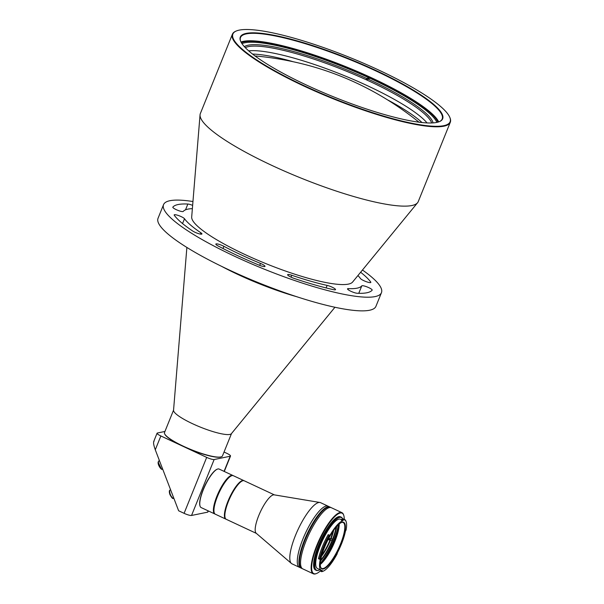 <?xml version="1.0" encoding="UTF-8"?>
<svg xmlns="http://www.w3.org/2000/svg" width="604" height="604" viewBox="0 0 604 604"><rect width="100%" height="100%" fill="white"/><g stroke="black" fill="none" stroke-linecap="round" stroke-linejoin="round"><path stroke-width="0.91" d="M186.878 247.436L173.544 410.305A31.249 5.881 22 0 0 192.578 423.729A31.249 5.881 22 0 0 231.392 433.68L334.941 307.255M296.957 296.783A82.506 15.523 -158 0 1 237.825 274.442A82.506 15.523 -158 0 1 221.479 266.288M173.559 410.124L164.514 432.509A31.249 5.881 22 0 0 164.628 433.77A31.249 5.881 22 0 0 183.473 446.265A31.249 5.881 22 0 0 220.77 456.964A31.249 5.881 22 0 0 221.509 456.745A31.249 5.881 22 0 0 222.468 455.922L231.506 433.544M164.628 433.77L164.771 434.08A31 5.836 22 0 0 190.018 449.361A31 5.836 22 0 0 220.46 457.085A31 5.836 22 0 0 221.192 456.873L221.509 456.745M206.689 457.387L184.092 513.324L178.633 510.773L155.281 449.791L160.86 435.967L206.689 457.387A6.251 1.178 22 0 0 214.148 459.531L230.177 456.239A6.251 1.178 22 0 0 230.517 456.035A6.251 1.178 22 0 0 226.727 453.279L224.039 452.026M164.937 431.467L157.41 433.008A6.251 1.178 22 0 0 157.07 433.219A6.251 1.178 22 0 0 160.86 435.967M154.126 441.139C153.114 441.909 153.499 444.793 155.281 449.791M184.092 513.324A6.251 1.178 22 0 0 191.543 515.461L207.572 512.177A6.251 1.178 22 0 0 207.912 511.966L208.335 510.931M245.292 47.648A101.88 19.169 -158 0 1 247.225 46.916A101.88 19.169 -158 0 1 366.032 79.668L366.696 78.475A102.597 19.305 -158 0 0 244.363 46.651M248.674 50.857A101.88 19.169 -158 0 1 342.672 74.979A101.88 19.169 -158 0 1 427.043 122.929A101.88 19.169 22 0 0 369.271 86.576A101.88 19.169 22 0 0 248.674 50.857M433.068 122.899A102.597 19.305 -158 0 0 367.806 78.981L367.134 80.173A101.88 19.169 22 0 0 366.032 79.668L367.647 79.215M367.134 80.173A101.88 19.169 -158 0 1 431.701 122.967M367.806 78.981L369.21 78.58M368.108 78.075L366.696 78.475M292.351 61.48A101.88 19.169 22 0 0 252.555 54.073M422.015 122.537A101.88 19.169 22 0 0 388.244 100.226M200.052 114.843L191.687 217.025A86.931 16.353 22 0 0 244.643 254.367A86.931 16.353 22 0 0 352.608 282.045L417.575 202.725A117.508 22.106 -158 0 1 271.634 165.307A117.508 22.106 -158 0 1 200.052 114.843A117.508 22.106 -158 0 1 200.347 113.567L232.404 34.224A117.508 22.106 -158 0 1 236.013 31.114L236.481 30.925A117.131 22.038 -158 0 1 379.04 70.2A117.131 22.038 -158 0 1 449.663 117.048A117.131 22.038 -158 0 1 303.948 85.602A117.131 22.038 -158 0 1 236.481 30.925M449.663 117.048L449.867 117.516A117.508 22.106 -158 0 1 450.305 122.257L418.247 201.6A117.508 22.106 -158 0 1 417.575 202.725M450.305 122.257A117.508 22.106 -158 0 1 303.684 85.964A117.508 22.106 -158 0 1 232.404 34.224M362.46 270.011A117.508 22.106 -158 0 1 381.456 292.668A117.508 22.106 -158 0 1 234.835 256.375A117.508 22.106 -158 0 1 163.556 204.628A117.508 22.106 -158 0 1 192.955 201.525M163.556 204.628L158.037 218.293A117.508 22.106 22 0 0 229.316 270.033A117.508 22.106 22 0 0 375.937 306.326L381.456 292.668M372.147 290.177A5.625 1.057 22 0 0 372.185 290.124A5.625 1.057 22 0 0 368.772 287.647A5.625 1.057 22 0 0 361.781 285.858A96.882 18.226 -158 0 1 348.342 288.614A5.625 1.057 22 0 0 347.526 288.825A5.625 1.057 22 0 0 351.083 291.37A5.625 1.057 22 0 0 357.145 293.257A108.131 20.347 22 0 0 372.147 290.177M333.483 289.671A5.625 1.057 22 0 0 335.522 289.648A5.625 1.057 22 0 0 332.109 287.172A5.625 1.057 22 0 0 327.134 285.405A96.882 18.226 -158 0 1 291.747 275.258A5.625 1.057 22 0 0 287.647 274.692A5.625 1.057 22 0 0 293.982 278.346A108.131 20.347 22 0 0 333.483 289.671M184.499 218.739A5.625 1.057 22 0 0 181.192 216.632A5.625 1.057 22 0 0 174.178 214.896A5.625 1.057 22 0 0 174.284 215.266A108.131 20.347 22 0 0 192.563 230.939A5.625 1.057 22 0 0 198.203 233.529A5.625 1.057 22 0 0 201.932 233.967A5.625 1.057 22 0 0 200.875 232.782A96.882 18.226 -158 0 1 184.499 218.739L182.551 223.563M259.093 265.133A5.625 1.057 22 0 0 265.005 266.387A5.625 1.057 22 0 0 261.592 263.91A5.625 1.057 22 0 0 260.49 263.419A96.882 18.226 -158 0 1 223.88 246.311A5.625 1.057 22 0 0 222.861 245.805A5.625 1.057 22 0 0 215.847 244.069A5.625 1.057 22 0 0 218.24 246.039A108.131 20.347 22 0 0 259.093 265.133M376.473 70.728A109.128 20.536 22 0 0 240.709 41.427A109.128 20.536 22 0 0 306.507 85.073A109.128 20.536 22 0 0 439.327 121.668A109.128 20.536 22 0 0 376.473 70.728M439.085 121.766A108.758 20.46 22 0 0 442.188 118.98A108.758 20.46 22 0 0 376.216 71.091A108.758 20.46 22 0 0 240.52 37.501A108.758 20.46 22 0 0 240.815 41.661M438.7 121.902A108.758 20.46 22 0 0 373.197 78.565A108.758 20.46 22 0 0 240.996 42.031M437.923 122.144A107.633 20.249 22 0 0 372.834 78.633A107.633 20.249 22 0 0 241.389 42.741M436.881 122.393A106.878 20.113 22 0 0 372.321 79.366A106.878 20.113 22 0 0 241.962 43.639M357.938 275.537A96.882 18.226 -158 0 1 360.505 278.565A5.625 1.057 22 0 0 365.979 281.577A5.625 1.057 22 0 0 370.833 282.408A5.625 1.057 22 0 0 370.728 282.038A108.131 20.347 22 0 0 360.626 272.261M192.638 205.375A5.625 1.057 22 0 0 187.859 204.039A108.131 20.347 22 0 0 172.857 207.119A5.625 1.057 22 0 0 172.827 207.172A5.625 1.057 22 0 0 177.493 210.2A5.625 1.057 22 0 0 183.223 211.438A96.882 18.226 -158 0 1 192.366 208.644M232.759 475.431L219.124 469.059A21.253 5.693 115.1 0 0 217.342 469.149A21.253 5.693 115.1 0 0 210.788 475.688A21.253 5.693 115.1 0 0 199.781 503.041A21.253 5.693 115.1 0 0 200.052 506.137A21.253 5.693 115.1 0 0 201.132 507.564L214.767 513.936A21.253 5.693 -64.9 0 1 214.964 501.682A21.253 5.693 -64.9 0 1 224.424 482.06A21.253 5.693 -64.9 0 1 232.759 475.431A21.253 5.693 -64.9 0 1 233.023 475.59M217.183 469.217A21.004 5.625 115.1 0 0 217.032 469.27A21.004 5.625 115.1 0 0 206.213 482.989A21.004 5.625 115.1 0 0 199.682 502.77A21.004 5.625 115.1 0 0 199.954 505.82A21.004 5.625 115.1 0 0 200.007 505.978M319.916 502.475L274.141 494.842A21.253 5.693 115.1 0 0 258.738 515.612A21.253 5.693 115.1 0 0 256.194 533.234L291.415 563.457A33.748 9.037 -64.9 0 1 295.454 535.469A33.748 9.037 -64.9 0 1 319.916 502.475A33.748 9.037 -64.9 0 1 320.565 502.671L331.324 507.7A33.748 9.037 115.1 0 0 306.213 540.497A33.748 9.037 115.1 0 0 302.74 568.855A33.748 9.037 -64.9 0 1 306.213 540.497A33.748 9.037 -64.9 0 1 331.324 507.7L341.902 512.645A33.748 9.037 -64.9 0 1 343.616 514.918L343.767 515.386A33.379 8.932 -64.9 0 1 344.227 519.319M302.936 538.964A33.748 9.037 -64.9 0 1 328.048 506.167A33.748 9.037 -64.9 0 0 302.936 538.964A33.748 9.037 -64.9 0 0 299.463 567.322A33.748 9.037 -64.9 0 1 302.936 538.964M274.359 494.872L244.22 480.784A21.253 5.693 115.1 0 0 242.431 480.875A21.253 5.693 115.1 0 0 228.41 501.433A21.253 5.693 115.1 0 0 225.149 517.862A21.253 5.693 115.1 0 0 226.221 519.289L256.36 533.377M242.279 480.943A21.004 5.625 115.1 0 0 242.129 481.003A21.004 5.625 115.1 0 0 228.274 501.32A21.004 5.625 115.1 0 0 225.043 517.553A21.004 5.625 115.1 0 0 225.096 517.704A21.004 5.625 -64.9 0 1 228.274 501.32A21.004 5.625 -64.9 0 1 242.279 480.943M338.421 524.642A29.377 7.867 -64.9 0 1 333.891 539.825A29.377 7.867 -64.9 0 1 320.286 563.434M336.73 526.378A25.685 6.878 -64.9 0 1 332.706 540.067A25.685 6.878 -64.9 0 1 320.543 561.018M320.686 560.104A25.315 6.78 115.1 0 0 332.26 539.938A25.315 6.78 115.1 0 0 336.126 527.081M320.86 570.455A33.379 8.932 -64.9 0 1 316.617 573.475L316.156 573.657A33.748 9.037 -64.9 0 1 313.325 573.8L301.645 568.341A33.748 9.037 -64.9 0 1 305.118 539.984A33.748 9.037 -64.9 0 0 301.645 568.341L301.102 568.085A33.748 9.037 -64.9 0 1 304.575 539.727A33.748 9.037 -64.9 0 0 301.102 568.085L291.981 563.826A33.748 9.037 -64.9 0 1 291.415 563.457M331.354 540.263L328.946 539.878A22.189 5.942 115.1 0 0 329.225 539.191A22.189 5.942 115.1 0 0 329.497 538.511L331.906 538.896M329.927 540.338A22.189 5.942 -64.9 0 1 321.894 555M332.978 531.278A22.189 5.942 -64.9 0 1 330.479 538.972M330.373 540.467A22.567 6.04 -64.9 0 1 321.547 556.269M333.725 530.199A22.567 6.04 -64.9 0 1 330.924 539.1M328.946 539.878L330.048 539.651M243.782 480.58L233.31 475.688A21.253 5.693 115.1 0 0 231.521 475.778A21.253 5.693 115.1 0 0 217.5 496.337A21.253 5.693 115.1 0 0 214.231 512.766A21.253 5.693 115.1 0 0 215.311 514.193L225.783 519.085A21.253 5.693 -64.9 0 1 227.972 501.229A21.253 5.693 -64.9 0 1 243.782 480.58A21.253 5.693 -64.9 0 1 243.993 480.701M231.37 475.839A21.004 5.625 115.1 0 0 231.219 475.899A21.004 5.625 115.1 0 0 217.357 496.216A21.004 5.625 115.1 0 0 214.133 512.449A21.004 5.625 115.1 0 0 214.186 512.607M313.325 573.8A33.748 9.037 -64.9 0 1 316.798 545.442A33.748 9.037 -64.9 0 1 341.902 512.645M316.617 573.475A33.379 8.932 -64.9 0 1 317.243 545.571A33.379 8.932 -64.9 0 1 343.767 515.386M318.942 570.184A29.377 7.867 -64.9 0 1 318.791 570.251A29.377 7.867 -64.9 0 1 316.322 570.372L315.499 569.987A29.377 7.867 -64.9 0 1 318.527 545.306A29.377 7.867 -64.9 0 1 340.377 516.767L341.2 517.145A29.377 7.867 -64.9 0 1 342.589 518.844M316.322 570.372A29.377 7.867 -64.9 0 1 319.342 545.691A29.377 7.867 -64.9 0 1 341.2 517.145M338.527 524.544A29.377 7.867 -64.9 0 1 333.974 539.863A29.377 7.867 -64.9 0 1 320.279 563.577M319.999 569.678A29.128 7.799 -64.9 0 1 319.093 570.123A29.128 7.799 -64.9 0 1 319.644 545.774A29.128 7.799 -64.9 0 1 342.559 518.844M321.811 562.143A30.124 8.063 115.1 0 0 334.216 539.817A30.124 8.063 115.1 0 0 338.406 526.635M328.576 534.819L329.973 535.287A27.188 7.278 -64.9 0 1 342.679 520.912L341.373 520.301L342.121 518.896L343.291 519.848A28.312 7.58 115.1 0 1 346.22 521.901A28.312 7.58 115.1 0 1 346.084 530.04L345.465 531.112A27.188 7.278 -64.9 0 1 341.509 543.857A27.188 7.278 -64.9 0 1 337.304 552.939L337.198 553.793A28.312 7.58 115.1 0 1 323.185 571.18A28.312 7.58 115.1 0 1 321.992 571.482L322.242 570.47A27.188 7.278 -64.9 0 1 321.283 570.274L317.462 568.492A27.188 7.278 -64.9 0 1 320.263 545.646A27.188 7.278 -64.9 0 1 340.49 519.229L341.743 519.817M321.992 571.482L320.543 571.218L320.973 570.131M339.199 523.955A25.315 6.78 -64.9 0 1 334.963 541.199A25.315 6.78 -64.9 0 1 320.263 564.468M320.271 563.766A26.561 7.112 115.1 0 0 338.663 524.415M329.973 535.287L329.558 535.393A28.312 7.58 115.1 0 0 323.721 547.511A28.312 7.58 115.1 0 0 319.939 559.206L320.105 559.025M319.441 559.229A28.69 7.678 -64.9 0 1 323.276 547.383A28.69 7.678 -64.9 0 1 329.188 535.106L328.206 534.646A28.69 7.678 -64.9 0 0 318.459 558.768L319.939 559.206M341.034 543.955A25.685 6.878 -64.9 0 1 320.618 567.194A25.685 6.878 -64.9 0 1 324.559 547.337A25.685 6.878 -64.9 0 1 341.517 522.483A25.685 6.878 -64.9 0 1 341.034 543.955M320.543 566.952A25.315 6.78 115.1 0 0 321.751 568.424A25.315 6.78 115.1 0 0 340.581 543.827A25.315 6.78 115.1 0 0 343.185 522.558A25.315 6.78 115.1 0 0 341.283 522.581M321.283 570.274A27.188 7.278 -64.9 0 1 320.339 559.138M343.291 519.848L342.679 520.912M342.121 518.896A28.69 7.678 -64.9 0 1 343.638 519.047L344.62 519.5A28.69 7.678 115.1 0 0 343.102 519.357M346.22 521.901L346.069 521.433A28.69 7.678 115.1 0 0 344.62 519.5M321.524 571.678A28.69 7.678 115.1 0 0 322.732 571.361L323.185 571.18M304.575 539.727A33.748 9.037 -64.9 0 1 329.686 506.937A33.748 9.037 -64.9 0 0 304.575 539.727M305.118 539.984A33.748 9.037 -64.9 0 1 330.229 507.194A33.748 9.037 -64.9 0 0 305.118 539.984M191.543 515.461L214.148 459.531M230.177 456.239L224.061 471.369M208.123 510.833L207.572 512.177M223.88 246.311L222.997 248.508M348.342 288.614L347.964 289.543M358.768 293.317L361.781 285.858M291.747 275.258L290.992 277.138M326.115 287.934L327.134 285.405M370.728 282.038L370.501 282.596M187.859 204.039L185.519 209.845M200.354 234.088L200.875 232.782M259.697 265.382L260.49 263.419M170.064 490.055A4.371 1.412 67.9 0 0 170.305 494.397A4.371 1.412 67.9 0 0 173.348 498.164C172.993 499.229 171.853 498.028 169.92 494.578C169.082 491.913 169.128 490.403 170.064 490.055L170.615 489.829M169.618 490.939L169.958 494.578L172.412 497.832M158.475 461.667A4.371 1.412 67.9 0 0 159.69 466.492A4.371 1.412 67.9 0 0 162.189 469.021C162.099 470.841 157.576 465.442 158.157 462.052L158.905 460.912A4.371 1.412 67.9 0 0 158.475 461.667M158.225 462.362L161.253 468.696M322.189 571.022L320.875 570.41M341.796 519.697L343.102 520.308M254.767 55.9C316.247 61.495 371.045 83.631 419.153 122.318M153.695 441.562L157.07 433.219M224.28 471.467L230.517 456.035M254.979 55.923L255.552 55.968M418.987 122.182L418.512 121.797M173.741 498.006L173.348 498.164M159.456 460.693L158.905 460.912M162.582 468.863L162.189 469.021"/></g></svg>
